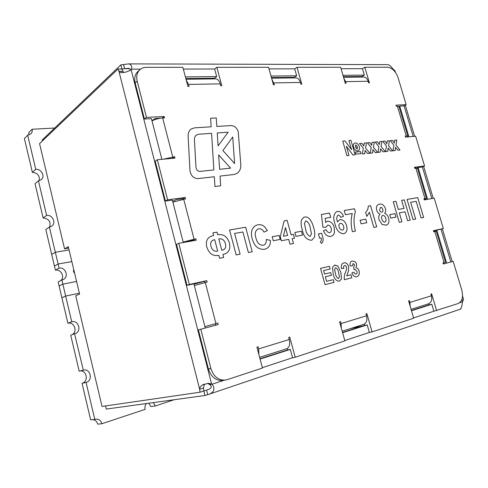 <?xml version="1.0" encoding="UTF-8"?>
<svg xmlns="http://www.w3.org/2000/svg" width="488" height="488" viewBox="0 0 488 488"><rect width="100%" height="100%" fill="white"/><g stroke="black" fill="none" stroke-linecap="round" stroke-linejoin="round"><path stroke-width="0.73" d="M220.686 185.782L220.051 176.083L233.85 174.509L236.576 173.655C239.577 171.843 240.981 168.817 240.785 164.584L238.236 131.681C236.857 127.795 234.472 125.758 231.074 125.569L216.818 126.453L216.269 117.95L210.627 118.248L211.164 126.801L194.7 127.826L191.235 128.991C189.051 130.583 188.008 132.992 188.112 136.213L189.984 170.721C190.893 175.765 193.584 178.388 198.055 178.596L214.311 176.741L214.927 186.495L220.686 185.782L220.051 176.083L233.85 174.509L236.582 173.655C239.577 171.843 240.981 168.817 240.785 164.584L238.236 131.681C236.857 127.795 234.472 125.758 231.074 125.569L216.818 126.453L216.263 117.95L210.627 118.248L211.164 126.801L194.7 127.826L191.235 128.991C189.051 130.583 188.008 132.992 188.112 136.213M73.749 269.577L73.505 271.639L74.67 273.445M74.023 270.73L73.462 270.407M146.327 403.564C145.058 405.266 144.655 407.199 145.119 409.371L101.913 423.724C100.943 420.571 98.93 419.052 95.868 419.161L94.794 419.399L86.065 382.427C93.33 380.628 90.506 368.068 83.326 370.16L74.579 333.798L75.115 333.639C81.984 331.547 78.641 319.853 71.736 321.763L67.893 323.245L59.121 285.999L62.848 284.132L61.872 279.984L63.348 279.478C69.229 276.806 65.416 266.692 59.078 268.15L55.394 270.175L51.691 254.425L55.321 252.241L69.07 249.966L55.321 252.241L49.38 227.079L45.823 229.512L51.691 254.425L55.321 252.241L58.102 264.014L71.846 261.592M49.38 227.079L51.643 226.212C56.584 223.199 52.484 214.384 46.628 215.446L38.448 180.804L41.267 179.645C45.475 176.479 41.248 168.586 35.74 169.342L27.682 135.219L30.939 133.822C32.092 132.59 32.476 131.065 32.092 129.259L54.729 128.027M120.871 64.88L128.661 63.885C131.303 64.52 132.242 66.276 131.479 69.174L131.132 69.68C127.63 71.931 124.092 72.858 120.524 72.456L118.95 71.346L118.011 68.991L121.908 68.973L120.871 64.88L42.145 140.038L42.364 140.953M118.011 68.991L39.552 143.637L64.581 248.898L68.594 247.965M71.736 321.763L65.66 296.033L79.379 293.203M174.094 399.745L155.379 405.961L153.281 402.606M204.997 395.5L203.838 390.949L200.049 392.206L199.653 389.253C199.72 387.46 200.733 385.99 202.672 384.843L208.376 383.3L212.14 384.202C215.153 388.747 214.25 392.047 209.431 394.109L204.997 395.5L106.268 409.066L105.53 405.949M64.581 248.898L68.29 246.69L79.587 294.069L75.738 295.813L102.047 406.455L200.049 392.206M54.436 266.082L58.102 264.014L54.436 266.082M59.078 268.15L58.102 264.014M61.897 297.778L65.66 296.033L61.897 297.778M59.121 285.999L58.157 281.887L61.872 279.984M60.884 280.484C65.099 276.861 60.866 268.9 55.394 270.175M187.66 241.176L193.663 240.12M59.127 285.999L62.854 284.132L76.579 281.454L62.848 284.132L65.66 296.033M35.74 169.342L32.36 172.337L24.4 138.543L27.682 135.219M38.448 180.804L35.032 183.689L43.109 217.99C48.892 218.661 51.051 221.68 49.569 227.048M32.36 172.337C37.661 172.953 39.937 175.735 39.174 180.682M46.628 215.446L43.109 217.99M74.579 333.798L70.699 335.165L79.184 371.191L83.173 370.203M71.748 334.798C78.037 332.194 74.432 321.415 67.893 323.245M86.065 382.427L82.033 383.293C89.158 381.531 86.565 369.257 79.483 371.118M94.794 419.399L90.652 419.875L82.033 383.293M101.913 423.724L97.716 424.151C96.959 421.504 95.319 419.997 92.799 419.625M155.379 405.961L150.853 406.547L148.773 403.228M32.092 129.259L28.786 132.62L28.798 135.042M460.019 309.288L460.062 309.27C461.251 308.544 462.057 306.055 462.484 301.798L463.557 299.467M395.024 70.894L392.633 68.625C391.132 66.453 389.601 65.13 388.045 64.654L387.454 64.648M407.321 136.969L407.834 136.115L406.272 135.969L397.385 106.177L396.274 106.231L395.957 105.17L406.162 104.67L403.71 105.927L399.733 106.122L408.913 136.823M424.17 199.744L426.475 198.518L424.975 198.628L415.898 168.22L414.812 168.36L414.489 167.28L424.548 165.957L422.004 167.006L418.088 167.524L427.586 199.311M443.012 262.904L445.501 262.215L444.068 262.593L434.802 231.544L433.728 231.788L433.399 230.678L443.311 228.494L436.815 230.19L446.648 263.099M413.568 317.895L433.856 311.222L431.819 304.28L411.494 310.764M344.784 340.539L369.355 332.45L367.214 324.886L342.606 332.737M262.355 367.671L292.574 357.728L290.329 349.408L260.08 359.058M258.902 354.623L258.622 348.92L258.048 346.767L256.914 347.108L262.459 368.043L227.17 379.676L223.034 380.481C215.989 380.927 211.115 377.09 208.419 368.977L198.403 329.876L218.148 324.563L217.764 323.087L215.934 323.575L204.899 326.551L215.324 323.757L215.702 325.215M187.008 285.358L189.332 284.492L178.773 243.317L176.51 244.372L187.008 285.358L193.907 283.833L205.277 328.021M165.42 201.05L167.616 199.805L157.337 159.741L155.202 161.168L165.42 201.05L172.374 200.129L183.281 242.524M144.405 119.005L146.473 117.388L137.183 81.16C136.085 76.335 136.982 72.517 139.873 69.705L137.866 71.522C134.975 74.322 134.078 78.129 135.17 82.929L144.405 119.005L151.414 118.651L161.882 159.326M215.196 78.873L216.05 78.861C217.941 79.245 219.332 80.916 220.21 83.869L220.728 85.784L221.82 85.76L216.831 67.307L214.647 68.997L216.696 76.585L185.397 76.903M295.271 77.879L296.161 77.867C298.125 78.22 299.534 79.745 300.388 82.448L300.882 84.204L301.804 84.186L297.009 67.283L294.691 68.826L296.661 75.786L271.005 76.043M363.023 77.037L363.932 77.031C365.921 77.348 367.33 78.757 368.153 81.252L368.629 82.868L369.41 82.856L364.81 67.259L362.425 68.686L364.322 75.109L342.991 75.323M207.65 383.342L209.669 384.593C212.225 386.533 211.633 388.228 207.9 389.68L203.838 390.949L203.435 388.003L204.484 384.032M362.108 77.049L361.944 76.506L343.4 76.72M294.52 77.885L294.349 77.299L271.426 77.568M214.689 78.879L214.513 78.233L185.836 78.568M160.711 118.181L155.196 118.462L153.122 120.048L151.792 120.115M167.616 199.805L185.178 197.487L182.939 198.726L176.131 199.629L173.929 200.861L172.612 201.038M189.332 284.492L206.753 280.655L193.992 284.156M259.994 358.753L287.725 349.92L287.334 348.475M342.533 332.456L364.524 325.453L364.164 324.178M411.421 310.508L429.098 304.878L428.763 303.725M443.982 263.819L443.659 262.727M434.381 231.641L434.198 231.019L433.545 231.166M123.568 72.529L121.902 68.979M363.035 325.923L350.421 328.57M460.251 309.148L460.94 308.892L460.825 308.489M363.109 325.905L350.488 328.552M121.908 68.973L128.57 68.338C130.107 68.558 130.54 69.29 129.875 70.534M207.729 394.639L206.57 390.101L208.51 389.454M223.858 380.347L212.14 384.202L209.669 384.593M131.132 69.68L211.536 383.794L209.071 384.184M122.842 71.327L118.95 71.346L199.653 389.253L203.435 388.003M140.556 69.15L131.479 69.174L130.192 70.351M123.604 64.63L124.641 68.71L129.741 68.704M398.989 106.506L399.733 106.122M424.548 165.957L415.623 136.213L405.498 137.134L405.174 136.067L406.272 135.969M414.788 168.287L415.928 167.811L414.696 167.976M416.587 168.146L418.088 167.524M443.311 228.494L434.204 198.146L424.218 199.909L423.895 198.817L424.975 198.628M433.503 231.037L434.692 230.659L433.472 230.928M434.198 231.019L436.815 230.19M433.856 311.222L458.208 303.524C462.221 301.444 463.417 296.972 461.794 290.11L453.169 261.348L443.336 263.996L443 262.88L444.068 262.593M429.098 304.878L431.819 304.28M436.608 310.642L431.648 293.843L430.904 294.069L431.416 295.807C432.301 299.809 431.325 302.487 428.476 303.835L411.085 309.349M369.355 332.45L372.082 331.913L413.659 318.207L408.615 300.864L409.408 300.626L409.926 302.414L431.416 295.807M364.524 325.453L367.214 324.886M372.082 331.913L366.885 313.589L366 313.857L366.537 315.748C367.482 320.11 366.549 322.977 363.743 324.349L342.18 331.187M292.574 357.728L295.216 357.246L344.882 340.88L339.587 321.909L340.526 321.623L341.075 323.575L366.537 315.748M287.725 349.92L290.329 349.408M295.216 357.246L289.762 337.098L288.707 337.421L289.268 339.502C290.281 344.284 289.439 347.371 286.737 348.755L286.56 348.81M178.773 243.317L196.267 240.224L195.895 238.791L183.159 242.06M157.337 159.741L174.966 158.13L174.606 156.733L163.389 159.186M162.181 118.023L164.175 116.522L146.473 117.388M139.873 69.705C141.648 68.143 143.82 67.356 146.394 67.332L182.86 67.32L187.917 86.431L189.088 86.407L188.563 84.424L186.264 80.184M214.513 78.233L216.696 76.585M216.831 67.307L268.565 67.289L273.433 84.747L274.409 84.729L271.926 79.349M294.349 77.299L296.661 75.786M297.009 67.283L340.648 67.265L345.321 83.332L346.144 83.314L345.663 81.648L343.942 78.592M361.944 76.506L364.322 75.109M204.387 281.515L204.679 282.656M185.019 242.213L191.754 240.169L193.59 239.846L193.803 240.663M182.939 198.726L183.073 199.238M168.11 158.759L172.484 158.356M406.162 104.67L398.037 77.598C395.731 71.327 392.26 67.881 387.612 67.246L364.81 67.259M151.994 120.89C155.117 119.267 158.673 118.303 162.663 117.992L164.529 117.901L164.175 116.522M172.874 202.081L185.55 198.903L185.178 197.487M194.328 285.474L207.132 282.107L206.753 280.655M225.547 380.073C218.484 380.518 213.598 376.663 210.883 368.513L200.806 329.223M341.533 268.546C340.917 265.625 341.594 263.77 343.558 262.977L343.869 262.892C345.974 262.459 347.535 263.605 348.566 266.344L348.585 270.559L346.736 275.842L350.957 274.781L351.811 277.812L344.363 279.716C344.016 276.861 344.418 274.354 345.559 272.188L346.584 269.205L346.504 267.278C346.138 266.009 345.492 265.423 344.565 265.533L344.528 265.545C343.644 265.984 343.412 266.906 343.826 268.308L341.533 268.54C340.917 265.625 341.594 263.77 343.564 262.977L343.869 262.892C345.974 262.452 347.541 263.605 348.572 266.344L348.591 270.559L346.736 275.842L350.951 274.781L351.811 277.812M334.066 282.351L325.057 284.656L320.531 268.388L329.412 266.296L330.162 268.973L323.599 270.541L324.581 274.073L330.687 272.585L331.437 275.269L325.337 276.775L326.612 281.356L333.316 279.667L334.066 282.351L333.316 279.667L326.612 281.356L325.337 276.775L331.437 275.269L330.687 272.585L324.581 274.073L323.599 270.541L330.162 268.973L329.412 266.296L320.531 268.388M357.667 150.914C355.819 150.926 354.477 149.688 353.635 147.205C353.086 145.253 353.391 143.911 354.544 143.173L355.307 142.972C357.143 143.033 358.473 144.277 359.296 146.717C359.815 148.614 359.528 149.944 358.436 150.707L357.667 150.914M364.676 153.793L362.316 154.043L363.359 148.37L359.534 143.521L361.901 143.301L363.835 146.064L364.188 143.088L366.531 142.868L365.573 148.029L369.825 153.238L367.488 153.488L365.097 150.408L364.676 153.793L365.097 150.408L367.488 153.488M380.237 152.128L377.962 152.372L378.92 146.815L375.205 142.051L377.48 141.837L379.365 144.552L379.682 141.636L381.933 141.422L381.055 146.479L385.185 151.597L382.94 151.835L380.61 148.809L380.237 152.128L380.61 148.809L382.94 151.835M395.207 150.524L393.017 150.755L393.901 145.314L390.284 140.642L392.474 140.434L394.31 143.1L394.597 140.233L396.762 140.032L395.957 144.991L399.977 150.011L397.811 150.243L395.548 147.272L395.207 150.524L395.542 147.272L397.811 150.243M401.947 221.79L399.263 222.333L393.243 201.8L395.939 201.337L398.324 209.45L404.009 208.406L401.636 200.355L404.277 199.897L410.243 220.131L407.614 220.661L405.003 211.792L399.324 212.859L401.947 221.79L399.324 212.859L405.003 211.792M379.091 219.893C378.407 217.343 378.725 215.409 380.042 214.098C378.468 213.573 377.352 212.28 376.687 210.224C375.992 207.18 376.638 205.241 378.621 204.411L379.56 204.155C382.135 203.691 384.099 205.192 385.459 208.65C385.971 210.694 385.679 212.231 384.587 213.256C386.441 213.909 387.765 215.458 388.546 217.898C389.491 221.625 388.784 224.035 386.417 225.139L382.067 224.462L379.091 219.893M366.775 222.729L361.096 223.821L360.065 220.234L365.75 219.167L366.775 222.729L365.75 219.167L360.065 220.234M338.117 215.135L337.861 215.208C336.567 216.806 336.439 219.057 337.47 221.948L339.874 219.563C342.997 219.484 345.23 221.491 346.571 225.602C347.627 229.598 346.846 232.257 344.235 233.587L343.576 233.77C339.172 233.331 336.293 230 334.939 223.772C332.938 218.148 333.499 214.104 336.635 211.639L337.476 211.408C340.124 211.243 342.131 212.89 343.509 216.349L340.563 217.367C340.057 215.855 339.239 215.11 338.117 215.135L337.861 215.208C336.567 216.806 336.439 219.051 337.47 221.948L339.874 219.563C342.997 219.484 345.23 221.491 346.571 225.602C347.627 229.598 346.846 232.257 344.235 233.587L343.576 233.77C339.172 233.331 336.293 230 334.939 223.766C332.938 218.148 333.505 214.104 336.635 211.633L337.476 211.408C340.124 211.243 342.131 212.89 343.509 216.349M319.616 238.266L318.389 233.886L321.659 233.252L322.544 236.418C323.605 239.492 323.245 241.834 321.47 243.445L320.372 241.816C321.391 240.962 321.647 239.675 321.141 237.961L319.616 238.266M302.542 235.094L295.923 236.369L294.85 232.483L301.474 231.239L302.542 235.094L301.474 231.239L294.85 232.483M280.234 239.388L273.274 240.73L272.188 236.741L279.154 235.436L280.234 239.388L279.154 235.436L272.188 236.741M236.186 254.956L229.561 229.994L245.647 227.225L252.217 251.747L248.392 252.509L242.902 231.977L234.606 233.447L240.114 254.169L236.186 254.956M218.813 255.334C213.085 256.426 209.09 253.687 206.827 247.111C205.57 241.865 206.906 238.278 210.834 236.357L213.598 235.46L212.914 232.868L216.995 232.16L217.679 234.746C223.309 233.801 227.213 236.534 229.391 242.939C230.678 248.422 229.201 252.064 224.974 253.87L222.882 254.529L223.656 257.457L219.582 258.274L218.813 255.334C213.085 256.426 209.09 253.687 206.827 247.111C205.57 241.865 206.906 238.278 210.834 236.357L213.598 235.46L212.914 232.868L216.995 232.16L217.679 234.746C223.309 233.801 227.213 236.534 229.391 242.939L229.391 242.939C230.678 248.422 229.201 252.064 224.974 253.87L222.882 254.529L223.65 257.463M258.744 228.854L257.792 229.128C255.194 230.897 254.565 233.801 255.919 237.845C256.95 242.756 259.366 245.238 263.16 245.293L263.856 245.092C265.759 244.091 266.564 242.219 266.265 239.48L270.352 240.322C270.572 244.659 269.083 247.514 265.887 248.88L264.404 249.307C258.457 249.734 254.407 246.269 252.241 238.9C250.429 232.477 251.68 227.963 255.999 225.346L257.92 224.791C260.092 224.358 262.221 224.907 264.307 226.432L267.436 230.531L264.014 232.117C262.709 229.634 260.952 228.549 258.744 228.854L257.792 229.128C255.194 230.891 254.571 233.801 255.919 237.845C256.95 242.756 259.366 245.238 263.16 245.293L263.856 245.092C265.759 244.091 266.564 242.225 266.265 239.48L270.352 240.322C270.572 244.659 269.083 247.514 265.887 248.88L264.404 249.307C258.457 249.734 254.407 246.269 252.235 238.9C250.423 232.477 251.68 227.963 255.993 225.346L257.92 224.791C260.092 224.358 262.221 224.907 264.301 226.432L267.436 230.531L264.014 232.117M293.501 243.488L290.006 244.189L288.683 239.352L281.369 240.773L280.289 236.832L284.108 220.911L287.145 220.387L291.104 234.771L293.416 234.331L294.49 238.223L292.178 238.675L293.501 243.488L292.178 238.675M301.401 220.064L303.75 217.325L304.744 217.044C306.354 216.733 307.891 217.282 309.368 218.697C311.435 221.259 312.857 224.224 313.625 227.585C314.717 230.891 315.01 234.081 314.498 237.144L311.942 240.053L311.204 240.255C306.47 239.767 303.481 236.235 302.231 229.659C301.133 226.31 300.852 223.107 301.401 220.064L303.75 217.325L304.744 217.044C306.354 216.733 307.891 217.282 309.368 218.697L309.368 218.697C311.435 221.259 312.857 224.224 313.625 227.585L313.625 227.585C314.717 230.891 315.01 234.081 314.498 237.144L311.942 240.053L311.198 240.261C306.47 239.767 303.475 236.235 302.224 229.659M330.803 236.326C327.594 236.717 325.136 234.826 323.44 230.671L326.1 229.647C326.887 231.66 328.058 232.648 329.62 232.611L329.967 232.52C331.334 231.782 331.712 230.366 331.102 228.268C330.504 226.084 329.388 225.023 327.753 225.096L325.905 227.256L322.94 227.256L321.391 214.476L329.491 213.079L330.693 217.349L325.179 218.331L325.649 222.443L327.466 221.229C330.687 221.229 332.95 223.339 334.243 227.573L334.426 232.569C333.969 234.386 333.017 235.57 331.572 236.113L330.803 236.326L331.572 236.113C333.017 235.57 333.969 234.386 334.426 232.569L334.243 227.573C332.95 223.339 330.687 221.229 327.466 221.229L325.649 222.443L325.179 218.331L330.693 217.349L329.491 213.079L321.391 214.476M352.281 213.506L345.412 214.726L344.217 210.535L354.483 208.766L355.355 211.798C353.574 217.611 353.593 224.041 355.404 231.105L352.385 231.709C350.799 225.127 350.762 219.063 352.281 213.506M368.281 206.101L370.587 205.704L376.699 226.841L373.839 227.414L369.471 212.292L366.787 216.379L365.61 212.28C367.293 210.926 368.184 208.87 368.281 206.101L370.587 205.704L376.699 226.841M396.012 217.099L390.742 218.118L389.729 214.659L395.012 213.671L396.012 217.099L395.012 213.671L389.729 214.659M413.031 219.576L407.071 199.415L417.722 197.585L423.633 217.453L421.095 217.965L416.154 201.337L410.664 202.306L415.623 219.057L413.031 219.576M387.795 151.317L385.563 151.554L386.484 146.052L382.812 141.337L385.05 141.13L386.905 143.82L387.21 140.928L389.418 140.721L388.576 145.729L392.651 150.798L390.449 151.036L388.149 148.035L387.795 151.317L388.149 148.035L390.449 151.036M372.533 152.951L370.215 153.202L371.215 147.583L367.446 142.783L369.764 142.563L371.673 145.302L372.009 142.356L374.302 142.136L373.387 147.248L377.578 152.409L375.29 152.659L372.93 149.602L372.533 152.951L372.93 149.602L375.29 152.659M346.938 155.69L342.728 141.062L344.937 140.867L351.567 149.706L348.908 140.513L350.951 140.331L355.136 154.812L352.964 155.044L346.334 146.205L349.005 155.471L346.938 155.69M355.923 154.153L355.331 152.11L360.431 151.579L361.022 153.61L355.923 154.153M332.548 267.29L334.762 265.039L337.879 266.045L340.825 272.2L341.496 278.935L339.306 281.234C336.128 281.027 334.091 278.63 333.194 274.036L332.548 267.29M356.795 276.751C354.654 277.092 353.007 275.848 351.848 273.005L353.904 272.097C354.367 273.469 355.099 274.146 356.1 274.128L356.136 274.116C357.039 273.64 357.289 272.694 356.887 271.273L354.935 269.26L354.142 269.693L353.654 267.217L354.623 264.905L353.086 263.496L352.428 265.795L350.134 265.868C349.725 263.294 350.372 261.659 352.08 260.976L355.191 261.721L356.685 264.13L356.02 267.79C357.472 267.991 358.491 269.041 359.076 270.938C359.699 274.043 358.942 275.976 356.795 276.751C358.936 275.976 359.699 274.043 359.076 270.938L359.076 270.938C358.491 269.041 357.466 267.991 356.02 267.79L356.685 264.13L355.191 261.721L352.08 260.976M172.435 158.155L174.606 156.733M193.59 239.846L195.895 238.791M215.324 323.757L217.764 323.087M341.356 328.253L341.075 323.575M410.207 306.342L409.926 302.414M397.385 106.177L399.056 106.738M415.898 168.22L417.484 168.415M434.802 231.544L436.284 231.361M214.708 239.687L212.969 240.194C210.792 241.383 210.139 243.488 211.023 246.501C212.231 250.252 214.458 251.784 217.697 251.088L214.708 239.687L212.969 240.194C210.792 241.383 210.145 243.488 211.023 246.495C212.237 250.252 214.458 251.784 217.697 251.088L214.708 239.687M225.346 243.512C224.163 239.821 221.973 238.303 218.783 238.955L221.772 250.301L223.095 249.923C225.547 248.825 226.298 246.69 225.346 243.512C224.163 239.821 221.973 238.303 218.783 238.949L221.772 250.301L223.095 249.923C225.547 248.825 226.298 246.69 225.346 243.512M229.561 229.994L245.647 227.225L252.217 251.747M242.896 231.977L234.6 233.447L240.114 254.169M284.108 220.918L287.145 220.387L291.098 234.771L293.416 234.331L294.49 238.223L292.172 238.675M283.406 236.229L287.603 235.429L285.456 227.615L283.406 236.229L287.603 235.429L285.456 227.615L283.406 236.229M310.307 228.201C309.795 224.443 308.294 221.991 305.805 220.851L304.451 223.455L305.622 229.073C306.141 232.874 307.641 235.32 310.136 236.424L311.472 233.795L310.307 228.201C309.795 224.443 308.294 221.991 305.805 220.851L304.451 223.455L305.622 229.079C306.135 232.874 307.641 235.32 310.136 236.424L311.472 233.795M318.389 233.886L321.659 233.252L322.544 236.418C323.605 239.492 323.245 241.834 321.47 243.445M326.1 229.647C326.887 231.66 328.058 232.648 329.62 232.611L329.967 232.52C331.334 231.782 331.712 230.366 331.102 228.268M327.753 225.096L325.905 227.256M340.392 223.333L340.032 223.437C338.94 224.047 338.641 225.206 339.13 226.92C339.764 229.049 340.874 230.104 342.472 230.098L342.771 230.007C343.869 229.36 344.125 228.158 343.558 226.401C342.997 224.309 341.935 223.284 340.392 223.333L340.032 223.437C338.94 224.047 338.641 225.206 339.13 226.92C339.764 229.049 340.874 230.104 342.472 230.098L342.771 230.007C343.869 229.36 344.131 228.158 343.558 226.401M344.217 210.535L354.483 208.766L355.355 211.798C353.574 217.611 353.593 224.041 355.404 231.105M373.839 227.414L369.471 212.292M369.471 212.298L366.787 216.379M376.687 210.224C375.992 207.18 376.638 205.241 378.621 204.411L379.56 204.155C382.135 203.691 384.099 205.192 385.459 208.65L385.459 208.65C385.971 210.694 385.679 212.231 384.581 213.256L384.587 213.256C386.441 213.909 387.759 215.458 388.54 217.898L388.546 217.898C389.491 221.625 388.784 224.041 386.417 225.139L385.795 225.31M382.824 215.391L382.537 215.47C381.567 216.093 381.323 217.258 381.799 218.966C382.379 221.015 383.385 222.052 384.812 222.095L385.032 222.034C386.075 221.345 386.307 220.088 385.721 218.264C385.148 216.355 384.178 215.397 382.824 215.391L382.537 215.47C381.567 216.093 381.317 217.264 381.799 218.966C382.379 221.015 383.379 222.052 384.812 222.095L385.032 222.034C386.075 221.345 386.307 220.088 385.727 218.264M380.512 207.357L379.597 210.035C380.06 211.53 380.823 212.249 381.884 212.176L382.147 212.103C382.946 211.658 383.153 210.773 382.769 209.45C382.305 207.998 381.549 207.302 380.512 207.357L379.597 210.035C380.06 211.53 380.823 212.249 381.884 212.176L382.147 212.103C382.946 211.658 383.153 210.773 382.769 209.45M393.243 201.8L395.939 201.337L398.324 209.45L404.009 208.406L401.636 200.355L404.277 199.897L410.243 220.131M407.071 199.415L417.722 197.585L423.627 217.453M416.154 201.337L410.664 202.306L415.623 219.057M390.284 140.642L392.474 140.434L394.31 143.1L394.597 140.233L396.762 140.032L395.957 144.991L399.977 150.011M382.812 141.343L385.05 141.13L386.905 143.82L387.21 140.928L389.418 140.721L388.576 145.729L392.651 150.798M375.199 142.057L377.48 141.837M377.48 141.843L379.365 144.552M379.359 144.558L379.682 141.636L381.933 141.422L381.055 146.479L385.185 151.597M367.446 142.783L369.764 142.563L371.673 145.302L372.009 142.356L374.302 142.136L373.387 147.248L377.578 152.409M359.534 143.521L361.901 143.301L363.835 146.064L364.188 143.088L366.531 142.868L365.573 148.029L369.825 153.238M342.728 141.062L344.937 140.867L351.567 149.706L348.908 140.513L350.951 140.331L355.136 154.812M352.964 155.044L346.334 146.205L348.999 155.471M353.635 147.205C353.086 145.253 353.391 143.911 354.544 143.173L355.307 142.972C357.143 143.033 358.473 144.277 359.296 146.717L359.296 146.717C359.815 148.614 359.528 149.944 358.43 150.713L358.43 150.713M355.917 144.808L355.6 147.291L357.271 149.017L357.35 146.656L355.697 144.869L355.6 147.291L357.064 149.072L357.35 146.656M355.331 152.11L360.431 151.579L361.022 153.61M334.481 265.118L337.879 266.045L340.825 272.2L341.496 278.935M341.49 278.935L339.306 281.234C336.128 281.027 334.091 278.63 333.194 274.043M338.599 272.743C338.215 270.102 337.19 268.418 335.506 267.699L334.622 269.583L335.457 273.518C335.842 276.178 336.873 277.861 338.556 278.563L339.428 276.659L338.599 272.743C338.215 270.102 337.184 268.418 335.506 267.699L334.622 269.583L335.457 273.518C335.842 276.178 336.873 277.861 338.556 278.563L339.428 276.659M344.565 265.533L344.528 265.545C343.644 265.984 343.406 266.906 343.82 268.308M353.904 272.097C354.367 273.469 355.099 274.152 356.1 274.128L356.136 274.116C357.039 273.64 357.289 272.694 356.887 271.273M354.935 269.26L354.142 269.693M353.654 267.217L354.623 264.905L353.086 263.496L352.421 265.795M234.606 163.529L232.733 136.982L222.912 150.536L234.606 163.529L232.733 136.982L222.912 150.536L234.612 163.529M198.775 134.218L196.56 134.956C195.072 136.018 194.358 137.64 194.431 139.824L195.993 167.494C196.451 169.989 197.78 171.3 199.995 171.416L213.884 169.928L211.579 133.34L198.775 134.218L196.56 134.956C195.066 136.018 194.358 137.647 194.431 139.824L195.993 167.494C196.451 169.989 197.78 171.3 199.995 171.416L213.884 169.928L211.579 133.334M219.612 169.318L230.604 168.14L218.673 154.946L219.612 169.318L230.604 168.14L218.679 154.946L219.612 169.318M217.245 132.95L218.087 145.888L228.134 132.199L217.245 132.95L218.087 145.888L228.134 132.199L217.245 132.95M459.696 302.712L462.484 301.798M462.612 301.31L461.977 299.187M450.827 261.977L441.018 229.226M431.831 198.561L422.334 166.872M413.214 136.433L404.027 105.762M393.267 69.857L393.011 68.997M392.633 68.625L391.687 68.625M214.647 68.997L183.323 69.064M294.691 68.826L269.004 68.881M362.425 68.686L341.069 68.729M368.153 81.252L345.663 81.648M300.388 82.448L273.902 82.917M220.21 83.869L188.563 84.424M162.663 117.992L172.746 156.904M183.695 199.153L194.047 239.114M205.296 282.515L215.934 323.575M258.622 348.92L289.268 339.502M135.17 82.929L137.183 81.16M208.419 368.977L210.883 368.513M460.062 309.27L209.431 394.109M394.914 70.54L395.457 72.34M405.284 105.121L414.635 136.304M423.639 166.329L433.228 198.317M442.366 228.793L452.205 261.611M462.539 296.064L463.582 299.547M128.661 63.885L388.045 64.654M202.672 384.843L203.752 384.312M120.524 72.456L121.603 72.639M186.013 79.233L216.05 78.861M271.596 78.171L296.161 77.867M343.558 77.281L363.932 77.031M286.737 348.755L259.622 357.35M398.97 106.439L407.834 136.115M417.429 168.232L426.475 198.518M436.266 231.3L445.501 262.215"/></g></svg>
